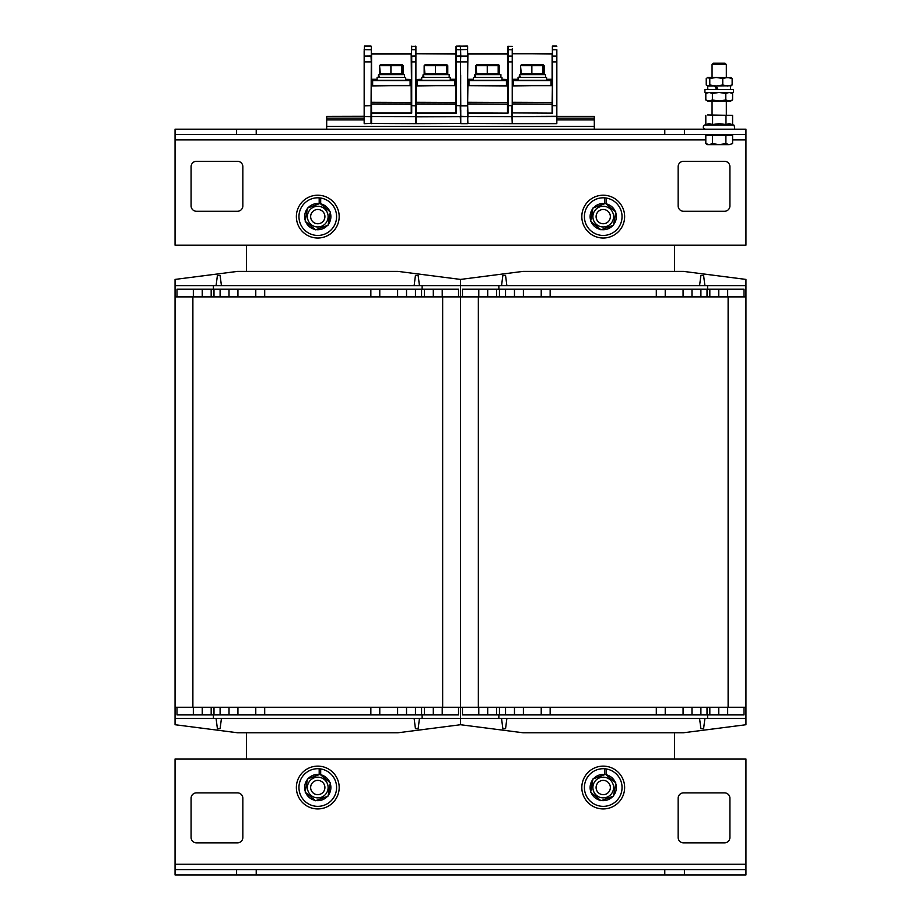 <?xml version="1.0" encoding="UTF-8"?>
<svg xmlns="http://www.w3.org/2000/svg" width="921" height="921" viewBox="0 0 921 921"><rect width="100%" height="100%" fill="white"/><g stroke="black" fill="none" stroke-linecap="round" stroke-linejoin="round"><path stroke-width="1.38" d="M246.414 758.985L246.414 732.759M246.414 271.396L246.414 245.159M674.586 245.159L674.586 271.396M674.586 732.759L674.586 758.985M422.14 289.229L422.14 285.66L460.5 285.66L460.5 707.247L460.5 296.907L745.952 296.907L745.952 707.247L460.5 707.247L460.5 718.484L460.5 707.247L175.048 707.247L175.048 296.907L460.5 296.907L460.5 279.42L398.056 271.396L237.491 271.396L175.048 279.42L175.048 285.66L213.407 285.66L213.407 289.229L458.543 289.229L458.543 296.907M498.86 714.915L498.86 718.484L460.5 718.484L460.5 724.723L460.5 718.484L175.048 718.484L175.048 724.723L237.491 732.759L398.056 732.759L460.5 724.723L522.944 732.759L683.509 732.759L745.952 724.723L745.952 718.484L707.593 718.484L707.593 714.915L462.457 714.915L462.457 707.247M419.469 718.484L418.122 728.741L415.452 728.741L414.116 718.484M221.431 718.484L220.096 728.741L217.414 728.741L216.078 718.484M422.14 718.484L422.14 714.915L213.407 714.915L213.407 718.484M264.695 714.915L264.695 707.247M255.773 707.247L255.773 714.915M237.929 707.247L237.929 714.915M229.018 707.247L229.018 714.915M220.096 707.247L220.096 714.915M213.983 707.247L213.983 714.915M211.174 707.247L211.174 714.915M202.252 707.247L202.252 714.915M193.329 707.247L193.329 714.915M213.407 714.915L177.005 714.915L177.005 707.247M175.048 718.484L175.048 707.247M458.543 707.247L458.543 714.915L422.14 714.915M442.218 707.247L442.218 714.915M433.296 707.247L433.296 714.915M424.374 707.247L424.374 714.915M421.565 707.247L421.565 714.915M415.452 707.247L415.452 714.915M406.529 707.247L406.529 714.915M397.607 707.247L397.607 714.915M379.774 707.247L379.774 714.915M370.852 714.915L370.852 707.247M422.14 285.66L213.407 285.66M216.078 285.66L217.414 275.402L220.096 275.402L221.431 285.66M414.116 285.66L415.452 275.402L418.122 275.402L419.469 285.66M264.695 289.229L264.695 296.907M370.852 289.229L370.852 296.907M177.005 296.907L177.005 289.229L213.407 289.229M193.329 296.907L193.329 289.229M202.252 296.907L202.252 289.229M211.174 296.907L211.174 289.229M213.983 296.907L213.983 289.229M220.096 296.907L220.096 289.229M229.018 296.907L229.018 289.229M237.929 296.907L237.929 289.229M255.773 296.907L255.773 289.229M175.048 296.907L175.048 285.66M442.218 296.907L442.218 289.229M433.296 296.907L433.296 289.229M424.374 296.907L424.374 289.229M421.565 296.907L421.565 289.229M415.452 296.907L415.452 289.229M406.529 296.907L406.529 289.229M397.607 296.907L397.607 289.229M379.774 296.907L379.774 289.229M550.148 714.915L550.148 707.247M498.86 718.484L707.593 718.484M704.922 718.484L703.586 728.741L700.904 728.741L699.569 718.484M506.884 718.484L505.548 728.741L502.878 728.741L501.531 718.484M743.995 707.247L743.995 714.915L707.593 714.915M727.671 707.247L727.671 714.915M718.748 707.247L718.748 714.915M709.826 707.247L709.826 714.915M707.017 707.247L707.017 714.915M700.904 707.247L700.904 714.915M691.982 707.247L691.982 714.915M683.071 707.247L683.071 714.915M665.227 707.247L665.227 714.915M656.305 714.915L656.305 707.247M745.952 707.247L745.952 718.484M478.782 707.247L478.782 714.915M487.704 707.247L487.704 714.915M496.626 707.247L496.626 714.915M499.435 707.247L499.435 714.915M505.548 707.247L505.548 714.915M514.471 707.247L514.471 714.915M523.393 707.247L523.393 714.915M541.226 707.247L541.226 714.915M745.952 285.66L745.952 279.42L683.509 271.396L522.944 271.396L460.5 279.42L460.5 285.66L745.952 285.66L745.952 296.907M501.531 285.66L502.878 275.402L505.548 275.402L506.884 285.66M699.569 285.66L700.904 275.402L703.586 275.402L704.922 285.66M498.86 285.66L498.86 289.229L707.593 289.229L707.593 285.66M656.305 289.229L656.305 296.907M665.227 296.907L665.227 289.229M683.071 296.907L683.071 289.229M691.982 296.907L691.982 289.229M700.904 296.907L700.904 289.229M707.017 296.907L707.017 289.229M709.826 296.907L709.826 289.229M718.748 296.907L718.748 289.229M727.671 296.907L727.671 289.229M707.593 289.229L743.995 289.229L743.995 296.907M462.457 296.907L462.457 289.229L498.86 289.229M478.782 296.907L478.782 289.229M487.704 296.907L487.704 289.229M496.626 296.907L496.626 289.229M499.435 296.907L499.435 289.229M505.548 296.907L505.548 289.229M514.471 296.907L514.471 289.229M523.393 296.907L523.393 289.229M541.226 296.907L541.226 289.229M550.148 289.229L550.148 296.907M729.904 798.231A5.353 5.353 0 0 0 724.551 792.877L683.509 792.877A5.353 5.353 0 0 0 678.155 798.231L678.155 837.488A5.353 5.353 0 0 0 683.509 842.842L724.551 842.842A5.353 5.353 0 0 0 729.904 837.488L729.904 798.231A5.353 5.353 0 0 0 724.551 792.877M242.845 798.231A5.353 5.353 0 0 0 237.491 792.877L196.449 792.877A5.353 5.353 0 0 0 191.096 798.231L191.096 837.488A5.353 5.353 0 0 0 196.449 842.842L237.491 842.842A5.353 5.353 0 0 0 242.845 837.488L242.845 798.231A5.353 5.353 0 0 0 237.491 792.877M236.593 874.95L236.593 869.597L256.222 869.597L256.222 874.95L175.048 874.95L175.048 869.597L236.593 869.597M664.778 874.95L664.778 869.597L684.407 869.597L684.407 874.95L256.222 874.95M684.407 874.95L745.952 874.95L745.952 869.597L684.407 869.597M256.222 869.597L664.778 869.597M175.048 869.597L175.048 758.985L745.952 758.985L745.952 869.597M191.096 205.913A5.353 5.353 0 0 0 196.449 211.266L237.491 211.266A5.353 5.353 0 0 0 242.845 205.913L242.845 166.666A5.353 5.353 0 0 0 237.491 161.313L196.449 161.313A5.353 5.353 0 0 0 191.096 166.666L191.096 205.913A5.353 5.353 0 0 0 196.449 211.266M678.155 205.913A5.353 5.353 0 0 0 683.509 211.266L724.551 211.266A5.353 5.353 0 0 0 729.904 205.913L729.904 166.666A5.353 5.353 0 0 0 724.551 161.313L683.509 161.313A5.353 5.353 0 0 0 678.155 166.666L678.155 205.913A5.353 5.353 0 0 0 683.509 211.266M684.407 129.193L684.407 134.547L664.778 134.547L664.778 129.193L745.952 129.193L745.952 134.547L684.407 134.547M256.222 129.193L256.222 134.547L236.593 134.547L236.593 129.193L664.778 129.193M236.593 129.193L175.048 129.193L175.048 134.547L236.593 134.547M664.778 134.547L256.222 134.547M745.952 134.547L745.952 245.159L175.048 245.159L175.048 134.547M196.449 161.313A5.353 5.353 0 0 0 191.096 166.666M242.845 166.666A5.353 5.353 0 0 0 237.491 161.313M237.491 211.266A5.353 5.353 0 0 0 242.845 205.913M683.509 161.313A5.353 5.353 0 0 0 678.155 166.666M724.551 211.266A5.353 5.353 0 0 0 729.904 205.913M729.904 166.666A5.353 5.353 0 0 0 724.551 161.313M196.449 792.877A5.353 5.353 0 0 0 191.096 798.231M191.096 837.488A5.353 5.353 0 0 0 196.449 842.842M237.491 842.842A5.353 5.353 0 0 0 242.845 837.488M683.509 792.877A5.353 5.353 0 0 0 678.155 798.231M678.155 837.488A5.353 5.353 0 0 0 683.509 842.842M724.551 842.842A5.353 5.353 0 0 0 729.904 837.488M339.181 787.524A21.413 21.413 0 0 1 307.073 806.071A21.413 21.413 0 0 1 307.073 768.989A21.413 21.413 0 0 1 339.181 787.524M319.184 774.653L319.184 768.759L320.681 768.931L320.681 774.872M320.681 768.931A18.823 18.823 0 0 1 332.734 798.956A18.823 18.823 0 0 1 300.603 795.237A18.823 18.823 0 0 1 319.184 768.759M310.93 789.539A7.138 7.138 0 0 0 322.937 792.451A7.138 7.138 0 0 0 319.46 780.594A7.138 7.138 0 0 0 310.93 789.539M310.734 786.327A7.138 7.138 0 0 0 320.243 794.224A7.138 7.138 0 0 0 322.338 782.044A7.138 7.138 0 0 0 310.734 786.327M316.018 797.724A10.35 10.35 0 0 0 327.485 783.944A10.35 10.35 0 0 0 309.813 780.916A10.35 10.35 0 0 0 316.018 797.724M305.208 792.164L307.476 778.97L320.036 774.331L330.34 782.896L328.072 796.089L315.5 800.729L305.208 792.164M310.93 218.622A7.138 7.138 0 0 0 322.937 221.547A7.138 7.138 0 0 0 319.46 209.689A7.138 7.138 0 0 0 310.93 218.622M310.734 215.41A7.138 7.138 0 0 0 320.243 223.308A7.138 7.138 0 0 0 322.338 211.128A7.138 7.138 0 0 0 310.734 215.41M316.018 226.819A10.35 10.35 0 0 0 327.485 213.039A10.35 10.35 0 0 0 309.813 210A10.35 10.35 0 0 0 316.018 226.819M305.208 221.259L307.476 208.054L320.036 203.426L330.34 211.98L328.072 225.185L315.5 229.813L305.208 221.259M319.184 203.737L319.184 197.854L320.681 198.027L320.681 203.955M320.681 198.027A18.823 18.823 0 0 1 332.734 228.04A18.823 18.823 0 0 1 300.603 224.321A18.823 18.823 0 0 1 319.184 197.854M339.181 216.619A21.413 21.413 0 0 1 307.073 235.154A21.413 21.413 0 0 1 307.073 198.073A21.413 21.413 0 0 1 339.181 216.619M596.382 789.539A7.138 7.138 0 0 0 608.39 792.451A7.138 7.138 0 0 0 604.913 780.594A7.138 7.138 0 0 0 596.382 789.539M596.198 786.327A7.138 7.138 0 0 0 605.696 794.224A7.138 7.138 0 0 0 607.791 782.044A7.138 7.138 0 0 0 596.198 786.327M601.482 797.724A10.35 10.35 0 0 0 612.937 783.944A10.35 10.35 0 0 0 595.277 780.916A10.35 10.35 0 0 0 601.482 797.724M590.66 792.164L592.928 778.97L605.5 774.331L615.792 782.896L613.524 796.089L600.964 800.729L590.66 792.164M604.637 774.653L604.637 768.759L606.145 768.931L606.133 774.872M606.145 768.931A18.823 18.823 0 0 1 618.187 798.956A18.823 18.823 0 0 1 586.055 795.237A18.823 18.823 0 0 1 604.637 768.759M624.634 787.524A21.413 21.413 0 0 1 592.525 806.071A21.413 21.413 0 0 1 592.525 768.989A21.413 21.413 0 0 1 624.634 787.524M596.382 218.622A7.138 7.138 0 0 0 608.39 221.547A7.138 7.138 0 0 0 604.913 209.689A7.138 7.138 0 0 0 596.382 218.622M596.198 215.41A7.138 7.138 0 0 0 605.696 223.308A7.138 7.138 0 0 0 607.791 211.128A7.138 7.138 0 0 0 596.198 215.41M601.482 226.819A10.35 10.35 0 0 0 612.937 213.039A10.35 10.35 0 0 0 595.277 210A10.35 10.35 0 0 0 601.482 226.819M590.66 221.259L592.928 208.054L605.5 203.426L615.792 211.98L613.524 225.185L600.964 229.813L590.66 221.259M604.637 203.737L604.637 197.854L606.145 198.027L606.133 203.955M606.145 198.027A18.823 18.823 0 0 1 618.187 228.04A18.823 18.823 0 0 1 586.055 224.321A18.823 18.823 0 0 1 604.637 197.854M624.634 216.619A21.413 21.413 0 0 1 592.525 235.154A21.413 21.413 0 0 1 592.525 198.073A21.413 21.413 0 0 1 624.634 216.619M460.5 57.643L460.765 123.656L460.235 116.61L415.901 116.794M460.5 110.152L460.5 116.541M460.5 113.582L460.5 49.676L460.5 61.891L460.5 56.561L456.309 56.354L456.309 113.145L416.165 113.145L416.165 116.472L415.901 112.926M467.638 57.643L467.638 67.958L467.638 56.561L467.638 61.891L467.373 56.354L460.765 56.354L460.5 60.947M460.5 120.306L460.235 116.472L416.165 116.472L416.165 123.656L467.638 123.391L416.165 123.656L460.235 123.472L416.165 123.472L415.901 113.49M467.373 110.359L467.638 123.391L467.638 101.978M467.638 75.257L467.638 68.488L467.638 79.275L473.44 79.275M467.638 108.31L467.638 113.686M460.5 48.709L460.235 46.05L456.309 46.142L456.309 56.066L460.5 55.985L460.5 51.53M460.5 113.49L460.5 109.518M456.045 79.54L452.648 79.54L452.648 80.3M415.901 104.246L416.165 85.929L416.165 112.926L455.86 112.926L456.045 46.315L460.235 46.05L456.045 46.315M456.045 48.709L456.045 63.664M456.045 48.848L456.045 53.752L456.045 49.676L460.235 49.757L456.045 49.676M456.045 103.9L416.165 104.073L455.768 104.246L456.045 85.929M415.901 85.929L456.045 85.388M415.901 102.611L455.768 102.438L415.901 102.266M460.5 116.242L460.235 105.673L456.045 105.673L460.5 105.673M416.165 79.54L421.691 79.275M452.648 79.54L450.242 79.54L452.648 79.54M415.901 101.863L415.901 48.848L415.901 123.391L415.624 116.61L371.29 116.53L371.025 123.472L371.025 116.61L364.163 116.53L364.428 123.472L364.163 116.53M415.901 79.275L415.901 49.676L415.901 55.985L411.71 56.066L411.71 113.145L371.566 113.145L371.566 116.472L371.29 101.978M415.901 101.978L415.901 103.682M416.165 85.653L455.768 85.653M460.235 61.891L456.045 61.891L460.235 61.891M455.768 79.54L455.768 54.028L416.165 53.752L456.045 53.752M415.901 65.092L415.901 63.929L415.901 65.092M416.614 85.653L416.338 80.576L416.338 85.388L416.338 80.576L455.596 80.576L455.596 85.388L416.338 85.388L455.331 85.653M416.338 80.576L455.596 80.576M447.779 73.703L446.892 74.601L447.779 73.703L447.779 65.679L446.892 64.781L425.042 64.781L424.569 65.679L447.779 65.679L447.779 73.703L424.155 73.703L424.155 65.679L425.042 74.601L424.155 73.703L424.155 65.679L425.042 64.781L424.155 65.679M450.242 80.3L450.242 77.445L421.691 77.445L421.691 80.3L450.242 80.3L450.242 79.54M423.637 77.445L423.142 74.601L424.086 77.445M423.142 74.601L422.762 77.445M449.172 77.445L449.172 74.601L423.464 74.601M371.025 46.05L364.428 46.05L371.29 46.315L371.29 61.891L371.025 56.354L364.428 56.354L364.163 116.242L364.163 50.643M364.428 123.656L371.29 123.391L364.428 123.656M364.163 123.391L364.163 116.253L326.69 116.345L326.69 129.193M415.901 116.53L371.566 116.472L371.566 123.656L371.29 105.673L364.428 105.892L364.428 116.472L371.025 116.472L371.29 61.891L371.29 105.673L364.163 105.673L364.428 56.066L371.29 55.985L371.566 53.752L411.434 53.752L411.71 46.142L411.434 55.985L411.434 49.676L415.624 49.757L415.624 46.142L415.901 55.985M364.163 55.985L364.428 46.142L364.163 55.985M371.29 101.621L371.29 73.473L371.29 79.275L377.092 79.54L371.29 79.275L377.092 79.54L371.29 79.275L371.29 55.628M371.29 64.551L371.359 65.932M371.025 61.891L364.163 61.891L371.025 61.891M371.025 49.757L364.163 49.676L371.025 49.757M552.116 79.54L552.116 54.028L512.237 53.487M512.237 49.676L512.237 123.391L511.972 116.61L467.638 116.53L467.903 123.656L467.638 116.53M512.237 63.929L512.237 65.092L512.237 63.929M512.502 79.54L518.039 79.54L512.502 79.54L518.039 79.54L512.502 79.54L512.237 74.359L512.237 101.54M512.237 50.816L512.237 48.848M512.237 101.978L512.237 103.682M504.386 80.3L504.386 79.54L504.386 80.3M507.782 79.54L507.782 102.266L507.506 85.929L467.903 85.653L467.638 104.246L467.903 112.926L508.047 113.145L507.782 56.561L507.782 79.54L504.386 79.54M467.903 85.653L507.782 85.388L507.782 101.897L507.782 85.653M507.506 112.581L507.506 104.246L467.903 104.073L507.506 104.073L507.782 102.266L507.782 103.9M507.782 50.816L507.782 56.561L508.047 46.142L508.047 56.066L511.972 56.066L508.047 56.354L508.047 113.145L467.903 113.145L467.903 116.472L460.5 116.253M507.782 79.275L507.506 54.028L467.638 54.028L467.638 56.561L467.638 51.265M507.782 54.028L507.782 49.676L511.972 49.757L507.782 49.676M507.782 51.346L507.782 53.752M507.782 101.448L507.782 85.929L507.782 101.448M467.638 102.611L507.506 102.438L467.638 102.266M467.638 120.306L467.903 116.472L511.972 116.472L511.972 105.673L507.782 105.673L512.237 105.673L512.237 79.275M467.903 79.54L473.44 79.54L467.638 79.275L467.903 53.752L507.506 53.752M467.903 123.472L511.972 123.656L467.903 123.472M507.782 101.897L507.782 96.809L507.782 101.897M512.237 46.315L507.782 46.315M511.972 61.891L507.782 61.891L511.972 61.891M468.352 85.653L468.087 80.576L507.333 80.576L507.333 85.388L468.087 85.388L507.068 85.653M468.087 80.576L507.333 80.576M499.527 73.703L498.629 74.601L499.527 73.703L499.527 65.679L498.629 64.781L476.779 64.781L476.307 65.679L499.527 65.679L499.527 73.703L475.892 73.703L475.892 65.679L476.779 74.601L475.892 73.703L475.892 65.679L476.779 64.781L475.892 65.679M501.98 80.3L501.98 77.445L473.44 77.445L473.44 80.3L501.98 80.3L501.98 79.54M475.374 77.445L474.879 74.601L475.823 77.445M474.879 74.601L474.511 77.445M500.909 77.445L500.909 74.601L475.201 74.601M460.765 123.656L467.373 123.656M460.5 49.676L467.373 49.504L460.5 49.676L460.5 46.315L460.765 56.066L467.373 56.066L467.638 49.676M467.638 46.315L467.638 48.709L467.373 46.05L460.765 46.142L467.373 46.05M460.5 55.985L460.765 105.673L467.638 105.673L467.638 61.891L467.638 116.242M467.638 53.844L467.638 55.628M467.373 61.891L460.5 61.891L467.373 61.891M556.837 49.676L556.837 123.391L556.837 116.53L512.502 116.61L512.237 113.49M512.237 116.242L512.502 123.656L512.502 116.472L556.837 116.253M556.837 101.621L556.837 107.561M512.237 104.246L512.502 85.929L512.502 112.926L552.646 113.145L552.381 56.561L552.381 79.54L548.997 79.54L548.997 80.3M552.381 79.54L552.381 103.9M512.237 85.929L552.381 85.388L552.381 101.897L552.381 85.653M552.381 53.487L552.381 46.315L552.646 56.066L556.572 56.066L552.646 56.354L552.646 113.145L512.237 112.926M552.381 79.275L552.381 63.664L552.381 79.275L546.579 79.275M552.381 101.448L552.381 85.929L552.381 101.448M552.116 112.581L552.116 104.246L512.502 104.073L552.116 104.073L552.381 85.929M512.237 102.611L552.116 102.438L512.237 102.266M556.837 123.391L512.502 123.472L556.572 123.656L556.572 105.673L552.381 105.673L556.837 105.673L556.837 56.561M548.997 79.54L546.579 79.54L548.997 79.54M512.237 55.985L512.502 53.752L552.116 53.752M512.502 85.653L552.116 85.653M512.502 123.656L556.572 123.656L512.502 123.656M552.381 101.897L552.381 96.809L552.381 101.897M556.837 46.315L552.646 46.142L552.646 49.757L556.572 49.757L552.381 49.676M556.572 61.891L552.381 61.891L556.572 61.891M552.646 46.05L556.572 46.05L552.646 46.05M518.039 79.275L512.502 79.275L512.502 53.752M512.951 85.653L512.686 80.576L551.932 80.576L551.932 85.388L512.686 85.388L551.667 85.653M512.686 80.576L551.932 80.576M544.127 73.703L543.229 74.601L544.127 73.703L544.127 65.679L543.229 64.781L521.39 64.781L520.918 65.679L544.127 65.679L544.127 73.703L520.492 73.703L520.492 65.679L521.39 74.601L520.492 73.703L520.492 65.679L521.39 64.781L520.492 65.679M546.579 80.3L546.579 77.445L518.039 77.445L518.039 80.3L546.579 80.3L546.579 79.54M519.974 77.445L519.479 74.601L520.423 77.445M519.479 74.601L519.11 77.445M545.508 77.445L545.508 74.601L519.801 74.601M415.901 48.709L415.901 46.315L415.901 49.676L411.434 49.676M411.434 79.54L411.434 112.581L411.434 56.561L411.434 79.54L408.049 79.54L408.049 80.3M371.29 104.246L371.29 85.929L371.566 112.926L411.25 112.926L411.169 85.929L411.434 101.448M415.901 116.242L415.624 56.354L411.434 56.561L411.434 54.028L411.434 55.985L411.434 54.028L371.566 54.028L371.566 79.275L377.092 79.275M411.434 50.816L411.434 54.028M411.434 79.275L411.169 53.752M371.29 85.929L411.434 85.388M371.29 102.611L411.169 102.438L371.29 102.266M411.434 105.673L415.624 105.892L411.434 105.673M408.049 79.54L405.643 79.54L408.049 79.54M371.566 85.653L411.169 85.653M411.434 103.9L371.566 104.073L411.434 104.246M371.566 123.472L415.624 123.656L371.566 123.472M411.434 101.897L411.434 96.809L411.434 101.897M415.901 46.315L411.434 46.315M415.624 61.891L411.434 61.891L415.624 61.891M372.003 85.653L371.739 80.576L371.739 85.388L371.739 80.576L410.996 80.576L410.996 85.388L371.739 85.388L410.72 85.653M371.739 80.576L410.72 80.3L410.996 85.388M403.179 73.703L402.293 74.601L403.179 73.703L403.179 65.679L402.293 64.781L380.442 64.781L379.97 65.679L403.179 65.679L403.179 73.703L379.556 73.703L379.556 65.679L380.442 74.601L379.556 73.703L379.556 65.679L380.442 64.781L379.556 65.679M377.092 80.3L405.643 80.3L405.643 77.445L377.092 77.445L377.092 80.3M379.026 77.445L378.543 74.601L379.487 77.445M378.543 74.601L378.163 77.445M404.572 77.445L404.572 74.601L378.853 74.601M594.31 129.193L594.31 116.345L556.837 116.345M594.31 118.13L556.837 118.13M364.163 118.13L326.69 118.13M712.06 64.551L726.335 64.551L724.965 63.181L713.43 63.181L712.06 64.551L712.06 77.456M712.06 114.929L712.06 101.011M709.147 144.632L712.497 143.595L719.197 144.632L707.593 144.632L705.808 143.595L709.147 144.632M725.886 143.595L729.236 144.632L719.197 144.632L725.886 143.595L725.886 135.26L732.586 135.26L732.586 143.595L729.236 144.632L732.586 143.595M712.497 143.595L712.497 135.26L705.808 135.26L705.808 143.595M712.497 135.26L725.886 135.26M708.756 135.26L708.756 134.547M730.79 101.011L707.593 101.011L705.808 99.975L709.101 101.011L712.394 99.975L719.094 101.011L725.783 99.975L729.19 101.011L732.586 99.975L730.79 101.011M730.79 92.445L732.586 93.482L729.19 92.445L725.783 93.482L719.094 92.445L712.394 93.482L709.101 92.445L705.808 93.482L707.593 92.445M712.394 99.975L712.394 93.482M705.808 99.975L705.808 93.482M725.783 99.975L725.783 93.482M732.586 99.975L732.586 93.482M730.376 77.456L732.149 78.492L727.452 77.456L722.755 78.492L716.273 77.456L709.792 78.492L707.593 77.456L731.228 77.709M731.228 85.768L707.593 86.021L707.869 89.59M708.019 77.456L706.234 78.492L706.234 84.985L708.019 86.021L709.792 84.985L716.273 86.021L722.755 84.985L727.452 86.021L732.149 84.985L730.376 86.021M732.149 78.492L732.149 84.985M709.792 78.492L709.792 84.985M722.755 78.492L722.755 84.985M723.756 92.445L733.461 92.445L733.461 89.59L704.922 89.59L704.922 92.445L723.756 92.445M715.318 86.021L717.275 89.59M716.665 89.59L714.684 86.021M716.273 86.021L718.081 89.59M707.593 114.929L732.586 115.401L707.593 114.929M705.808 124.496L704.461 125.118L733.922 125.118L729.282 123.656L725.978 124.496L719.278 123.656L712.589 124.496L709.193 123.656L705.808 124.496L705.808 115.401M712.589 124.496L712.589 115.401M725.978 124.496L725.978 115.401M732.586 124.496L732.586 115.401M192.88 707.247L192.88 296.907M442.656 707.247L442.656 296.907M478.344 707.247L478.344 296.907M728.12 707.247L728.12 296.907M175.048 864.243L745.952 864.243M745.952 139.9L732.586 139.9M705.808 139.9L175.048 139.9M319.184 774.492A13.113 13.113 0 0 0 308.017 778.775M307.384 779.534A13.113 13.113 0 0 0 305.312 791.6M305.645 792.532A13.113 13.113 0 0 0 315.063 800.361M316.041 800.533A13.113 13.113 0 0 0 327.531 796.285M328.164 795.525A13.113 13.113 0 0 0 330.236 783.46M329.891 782.528A13.113 13.113 0 0 0 320.681 774.745M319.184 203.587A13.113 13.113 0 0 0 308.017 207.858M307.384 208.618A13.113 13.113 0 0 0 305.312 220.683M305.645 221.616A13.113 13.113 0 0 0 315.063 229.444M316.041 229.617A13.113 13.113 0 0 0 327.531 225.38M328.164 224.609A13.113 13.113 0 0 0 330.236 212.544M329.891 211.611A13.113 13.113 0 0 0 320.681 203.829M604.637 774.492A13.113 13.113 0 0 0 593.469 778.775M592.836 779.534A13.113 13.113 0 0 0 590.764 791.6M591.109 792.532A13.113 13.113 0 0 0 600.515 800.361M601.505 800.533A13.113 13.113 0 0 0 612.983 796.285M613.616 795.525A13.113 13.113 0 0 0 615.688 783.46M615.355 782.528A13.113 13.113 0 0 0 606.145 774.745M604.637 203.587A13.113 13.113 0 0 0 593.469 207.858M592.836 208.618A13.113 13.113 0 0 0 590.764 220.683M591.109 221.616A13.113 13.113 0 0 0 600.515 229.444M601.505 229.617A13.113 13.113 0 0 0 612.983 225.38M613.616 224.609A13.113 13.113 0 0 0 615.688 212.544M615.355 211.611A13.113 13.113 0 0 0 606.145 203.829M460.673 84.225L460.673 75.257M467.638 116.541L460.765 116.61L460.765 110.359M453.097 80.3L453.097 79.54M450.242 79.275L456.045 79.275M417.236 85.653L417.236 80.3M454.698 85.653L454.698 80.3M435.518 74.601L435.518 64.781L435.518 74.601M446.443 74.601L446.443 64.781L447.33 65.679L447.33 73.703L446.443 74.601M504.835 80.3L504.835 79.54M507.506 79.54L501.98 79.275M468.973 85.653L468.973 80.3M506.435 85.653L506.435 80.3M487.255 74.601L487.255 64.781L487.255 74.601M498.18 74.601L498.18 64.781L499.067 65.679L499.067 73.703L498.18 74.601M467.373 105.892L460.765 105.892M549.434 80.3L549.434 79.54M513.573 85.653L513.573 80.3M551.046 85.653L551.046 80.3M531.854 74.601L531.854 64.781L531.854 74.601M542.78 74.601L542.78 64.781L543.678 65.679L543.678 73.703L542.78 74.601M408.498 80.3L408.498 79.54M411.169 79.54L405.643 79.275M372.637 85.653L372.637 80.3M410.098 85.653L410.098 80.3M390.918 74.601L390.918 64.781L390.918 74.601M401.832 74.601L401.832 64.781L402.73 65.679L402.73 73.703L401.832 74.601M594.31 119.914L556.837 119.914M364.163 119.914L326.69 119.914M594.31 126.419L326.69 126.419M425.042 74.601L424.155 73.703M446.892 64.781L447.779 65.679M476.779 74.601L475.892 73.703M498.629 64.781L499.527 65.679M521.39 74.601L520.492 73.703M543.229 64.781L544.127 65.679M380.442 74.601L379.556 73.703M402.293 64.781L403.179 65.679M726.335 114.929L726.335 101.011M726.335 77.456L726.335 64.551M729.628 135.26L729.628 134.547M730.526 89.59L730.526 86.021M733.922 125.118C735.096 128.192 734.797 129.55 733.024 129.193M704.461 125.118C702.631 126.948 702.93 128.307 705.371 129.193"/></g></svg>
